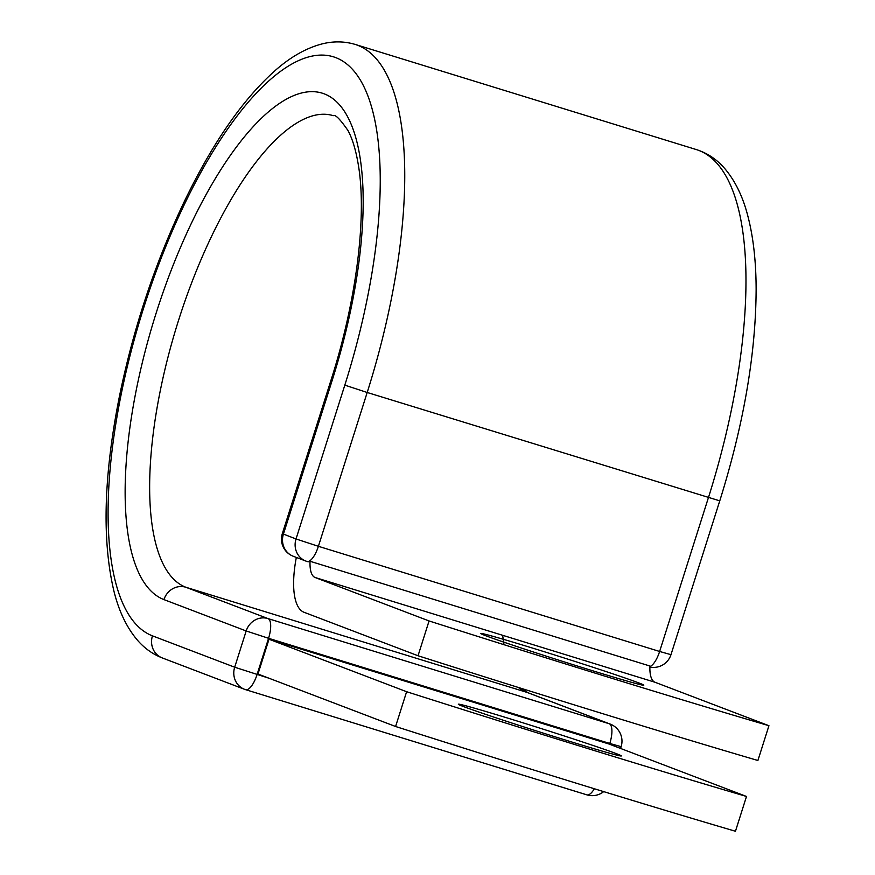 <?xml version="1.0" encoding="UTF-8"?>
<svg xmlns="http://www.w3.org/2000/svg" width="875" height="875" viewBox="0 0 875 875"><rect width="100%" height="100%" fill="white"/><g stroke="black" fill="none" stroke-linecap="round" stroke-linejoin="round"><path stroke-width="1.31" d="M511.481 719.261A85.498 1.848 -162.4 0 1 621.348 755.934A85.498 1.848 -162.4 0 1 568.225 740.906A85.498 1.848 -162.4 0 1 458.358 704.233A85.498 1.848 -162.4 0 1 511.481 719.261M590.669 670.152A85.498 1.848 17.6 0 0 643.792 685.191A85.498 1.848 17.6 0 0 533.925 648.517A85.498 1.848 17.6 0 0 480.802 633.478A85.498 1.848 17.6 0 0 590.669 670.152M418.031 655.747L429.067 620.955A456.411 9.898 17.6 0 0 768.939 725.703L757.903 760.495A456.411 9.898 -162.4 0 1 418.031 655.747L304.041 612.281A71.203 25.233 107.1 0 1 296.33 557.43M768.939 725.703L654.948 682.237A34.683 12.294 107.1 0 1 649.917 666.017L310.034 561.269A18.255 6.475 107.1 0 1 307.639 561.652A18.255 6.475 107.1 0 1 307.497 561.597L307.103 561.477M429.067 620.955L315.077 577.489A34.683 12.294 107.1 0 1 310.034 561.269M395.588 726.502L257.972 674.023L269.008 639.231L608.88 743.98L746.495 796.458L735.459 831.25A456.411 9.898 17.6 0 1 395.588 726.502L406.623 691.709A456.411 9.898 17.6 0 0 746.495 796.458M269.008 639.231L406.623 691.709M315.077 577.489L654.948 682.237M355.195 44.428A321.617 113.991 107.1 0 1 367.194 392.481L344.816 385.142A303.363 107.527 107.1 0 0 335.869 57.663A303.363 107.527 107.1 0 0 143.511 308.372A303.363 107.527 107.1 0 0 152.458 635.852A18.255 17.062 -69.1 0 0 162.269 657.934C152.655 654.172 144.342 648.211 137.331 640.052C126.689 627.484 118.902 611.209 113.958 591.237C101.948 540.695 103.677 476.208 119.153 397.775C133.219 328.738 154.875 263.462 184.111 201.939C212.384 143.205 242.747 99.389 275.209 70.481C290.423 57.061 305.9 48.245 321.65 44.023C333.102 41.059 344.291 41.191 355.195 44.428L696.434 149.603A321.617 113.991 107.1 0 1 708.422 497.645L659.63 651.47L670.972 654.675L719.764 500.85L367.194 392.481L318.391 546.306L659.63 651.47A18.255 6.475 -72.9 0 1 649.895 666.531M344.816 385.142L296.023 538.967L318.391 546.306A18.255 6.475 -72.9 0 1 306.961 561.433A18.255 6.475 -72.9 0 1 306.819 561.389A18.255 17.062 110.9 0 1 305.834 561.05A18.255 18.255 0 0 0 306.961 561.433L307.639 561.652M282.319 533.663L296.023 538.967A18.255 17.062 110.9 0 0 305.834 561.05L293.212 556.237A18.255 17.062 110.9 0 1 283.402 534.155L332.194 380.33L331.111 379.837L282.319 533.663A18.255 18.255 0 0 0 293.212 556.237M332.194 380.33A265.322 94.041 107.1 0 0 324.373 93.909A265.322 94.041 107.1 0 0 156.122 313.184A265.322 94.041 107.1 0 0 163.953 599.605A18.255 17.062 -69.1 0 1 185.784 587.234A247.067 87.577 107.1 0 1 177.636 323.258A247.067 87.577 107.1 0 1 333.244 115.675C335.169 114.188 340.091 119.142 348.009 130.561C352.647 139.125 356.213 151.277 358.684 167.016C366.723 217.875 356.344 301.328 331.111 379.837M245.766 689.719L586.72 794.795A18.255 6.475 -72.9 0 0 586.862 794.85L245.623 689.675A18.255 6.475 -72.9 0 1 245.481 689.631A18.255 17.062 -69.1 0 1 244.497 689.292A18.255 17.062 -69.1 0 1 234.686 667.209L246.181 630.962A18.255 17.062 -69.1 0 1 268.023 618.592L185.784 587.234L527.023 692.398A247.067 87.577 107.1 0 1 518.372 687.466M609.547 744.231L609.788 743.466L268.559 638.302A18.255 6.475 -72.9 0 0 268.023 618.592L609.252 723.756L527.023 692.398A18.255 17.062 -69.1 0 1 528.008 692.738L521.566 688.472M610.236 724.095A18.255 18.255 0 0 1 621.13 746.67L609.788 743.466A18.255 6.475 -72.9 0 0 609.252 723.756A18.255 17.062 -69.1 0 1 610.236 724.095L528.008 692.738M152.458 635.852L234.686 667.209L268.855 678.18M163.953 599.605L246.181 630.962L268.559 638.302L257.064 674.548A18.255 6.475 -72.9 0 1 245.623 689.675A18.255 18.255 0 0 1 244.497 689.292L162.269 657.934M603.684 791.623A18.255 18.255 0 0 1 586.862 794.85A18.255 6.475 -72.9 0 0 594.344 788.758M696.434 149.603C707.339 153.092 716.702 159.316 724.522 168.295C735.088 180.622 742.875 196.569 747.873 216.125C753.309 237.059 756.066 261.439 756.131 289.264C755.847 353.762 743.728 424.288 719.764 500.85M503.978 644.689L502.655 635.305M649.873 667.034A18.255 18.255 0 0 0 670.972 654.675M621.13 746.67L620.572 748.442"/></g></svg>
